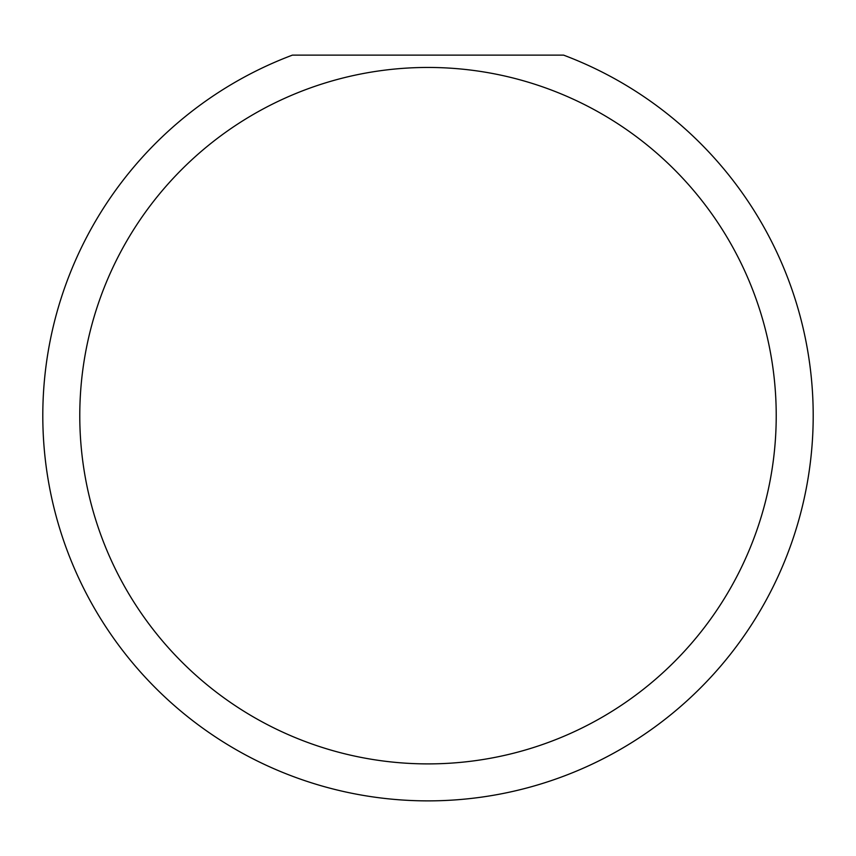 <?xml version="1.0" encoding="UTF-8"?>
<svg xmlns="http://www.w3.org/2000/svg" width="856" height="856" viewBox="0 0 856 856"><rect width="100%" height="100%" fill="white"/><g stroke="black" fill="none" stroke-linecap="round" stroke-linejoin="round"><path stroke-width="1.28" d="M776.221 415.674A348.221 348.221 0 0 0 428 67.453A348.221 348.221 0 0 0 79.779 415.674A348.221 348.221 0 0 0 428 763.894A348.221 348.221 0 0 0 776.221 415.674M563.59 55.126A385.2 385.2 0 0 1 428 800.874A385.2 385.2 0 0 1 292.41 55.126L563.59 55.126"/></g></svg>
